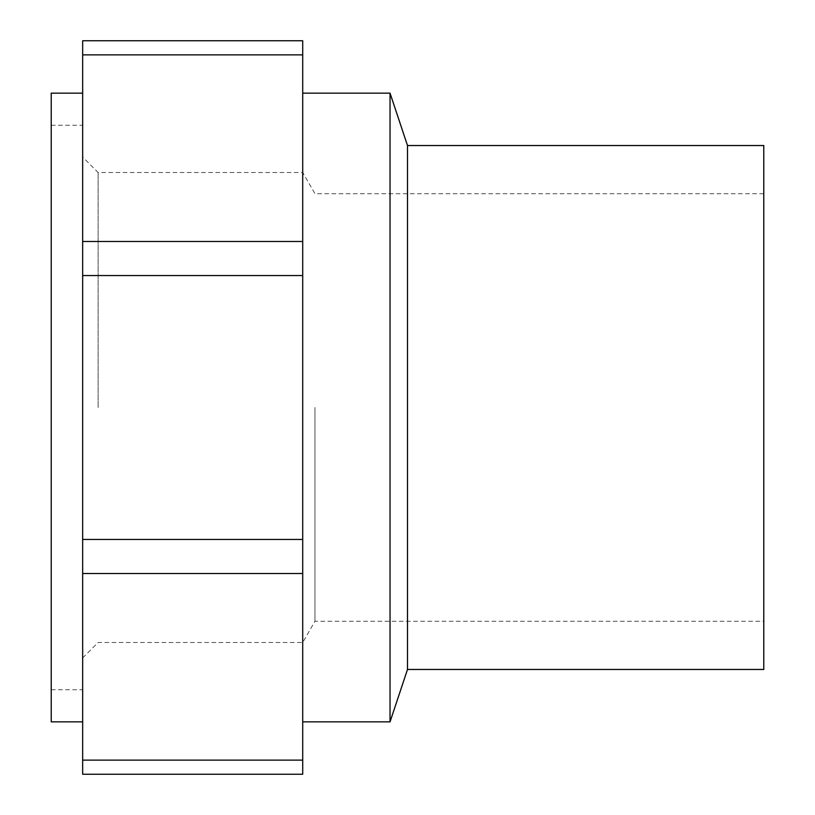 <?xml version="1.0" encoding="UTF-8"?>
<svg xmlns="http://www.w3.org/2000/svg" width="815" height="815" viewBox="0 0 815 815"><rect width="100%" height="100%" fill="white"/><g stroke="black" fill="none" stroke-linecap="round" stroke-linejoin="round"><path stroke-width="0.61" stroke-dasharray="4.08 3.06" d="M51.233 93.144L51.233 721.856M82.661 407.5L82.661 721.856L82.661 407.5M390.039 93.144L390.039 721.856M302.711 407.5L302.711 721.856L302.711 407.5M407.5 145.539L407.5 669.461M763.767 145.539L763.767 669.461M314.967 407.5L314.967 621.264L314.967 407.5M98.116 407.5L98.116 172.515L98.116 407.5M82.661 774.25L302.711 774.25L302.711 40.75L82.661 40.75L82.661 774.25M51.233 407.5L51.233 125.276L51.233 407.5M82.661 760.13L302.711 760.13M82.661 573.526L302.711 573.526M82.661 539.448L302.711 539.448M82.661 275.552L302.711 275.552M82.661 241.474L302.711 241.474M82.661 54.87L302.711 54.87M51.233 689.724L82.661 689.724M82.661 657.939L98.116 642.485L302.711 642.485L314.967 621.264L763.767 621.264M763.767 193.736L314.967 193.736L302.711 172.515L98.116 172.515L82.661 157.061M51.233 125.276L82.661 125.276"/><path stroke-width="1.22" d="M82.661 721.856L51.233 721.856L51.233 93.144L82.661 93.144M390.039 93.144L407.5 145.539L407.5 669.461L390.039 721.856L390.039 93.144L302.711 93.144M407.5 669.461L763.767 669.461L763.767 145.539L407.5 145.539M302.711 40.75L302.711 774.25L82.661 774.25L82.661 40.75L302.711 40.75M82.661 54.87L302.711 54.87M82.661 241.474L302.711 241.474M82.661 275.552L302.711 275.552M82.661 539.448L302.711 539.448M82.661 573.526L302.711 573.526M82.661 760.13L302.711 760.13M302.711 721.856L390.039 721.856"/></g></svg>
